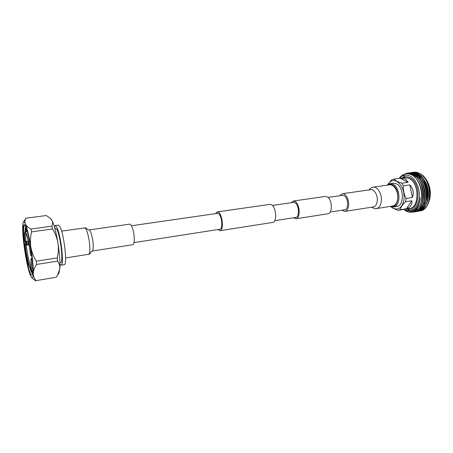 <?xml version="1.0" encoding="UTF-8"?>
<svg xmlns="http://www.w3.org/2000/svg" width="453" height="453" viewBox="0 0 453 453"><rect width="100%" height="100%" fill="white"/><g stroke="black" fill="none" stroke-linecap="round" stroke-linejoin="round"><path stroke-width="0.68" d="M330.203 212.055L344.637 209.807C348.827 209.558 348.51 197.938 344.229 195.741L342.462 195.334L328.006 197.417M293.527 217.768L296.041 218.771C300.565 218.567 299.965 204.314 295.288 201.551L293.38 201.019L291.273 202.718M296.041 218.771L327.949 213.765C332.757 213.505 332.304 199.58 327.372 196.942L325.35 196.438L293.38 201.019M274.739 220.69L295.82 217.412C299.643 217.236 299.144 205.192 295.192 202.842L293.567 202.383L272.451 205.43M217.893 229.546L220.016 230.69C223.776 230.639 222.797 215.611 218.81 212.548L217.202 211.925L215.503 213.64M220.016 230.69L272.763 222.423C277.06 222.264 276.347 207.774 271.874 204.92L270.05 204.36L217.202 211.925M133.986 242.615L219.784 229.252C222.967 229.201 222.14 216.506 218.771 213.901L217.406 213.369L131.461 225.764M92.152 251.075C92.995 250.769 93.341 248.674 93.182 244.779C92.893 238.018 90.436 229.428 88.981 229.948L129.654 224.133C131.478 223.572 134.179 231.879 134.269 238.493C134.309 242.298 133.799 244.371 132.735 244.705L92.152 251.075L91.081 251.828C90.481 253.357 89.637 254.184 88.55 254.309C89.575 253.935 89.983 251.324 89.773 246.472C89.394 238.012 86.359 227.264 84.592 227.916L61.591 231.16M371.709 207.18C374.28 208.663 375.843 209.139 376.386 208.612L392.643 206.03C395.288 205.441 396.958 203.142 397.655 199.127C398.827 192.14 394.031 183.901 389.467 184.858L373.17 187.157C372.779 187.316 371.562 186.868 369.121 189.903M341.868 210.237L344.92 211.387C346.896 210.934 348.114 209.037 348.584 205.702C349.365 199.909 345.673 193.001 342.275 193.737L339.693 195.73M393.402 207.049L396.766 206.511C404.37 205.985 404.127 187.129 396.403 183.776L393.266 183.188L389.897 183.658L393.017 184.258C400.712 187.621 400.973 206.528 393.402 207.049L390.124 206.432M386.941 185.215L389.897 183.658M390.78 206.33C399.07 209.326 400.707 188.759 392.355 185C390.673 184.156 389.087 184.195 387.598 185.118M391.222 206.891L392.994 208.193C398.515 210.452 402.185 207.655 404.008 199.807C404.586 191.2 402.162 185.039 396.743 181.325C393.147 179.739 390.186 180.781 387.859 184.456M387.819 184.484L391.619 179.79L393.719 179.105L396.8 181.251L401.743 183.182L403.453 185.843C403.13 190.198 403.991 194.405 406.041 198.459L405.56 201.761C402.513 204.66 400.662 207.338 399.999 209.807L397.864 210.345L393.034 208.255L390.922 206.789M419.325 211.007L420.027 210.922C433.017 210.016 432.524 178.391 418.799 173.137L412.734 172.378M420.078 210.911L424.569 208.793C425.526 208.012 426.664 206.449 427.989 204.105L429.438 199.58L429.608 189.96L426.505 180.668C425.644 178.658 421.188 173.703 418.991 173.108C416.618 172.276 416.76 172.072 413.629 172.225L412.83 172.372M412.915 212.072L413.629 211.987C426.505 211.109 425.95 179.314 412.315 174.009L406.992 173.114L402.366 175.164M403.799 209.405L406.041 211.036L408.725 212.123L412.213 212.219C414.665 211.613 416.528 210.475 417.802 208.799C416.143 210.724 414.235 211.874 412.088 212.242M413.719 211.97L413.827 211.953C415.996 211.472 417.909 210.271 419.569 208.357C421.279 205.577 422.253 203.612 422.496 202.451L423.436 195.407C423.023 185.277 419.382 178.137 412.513 173.98C409.784 172.887 409.784 173.04 407.19 173.086L403.119 174.716M414.523 211.806L415.237 211.721C428.142 210.838 427.604 179.082 413.946 173.788L407.904 173.023M407.808 173.046L405.678 173.827M415.237 211.721L419.778 209.563L422.932 205.317C424.484 201.33 425.197 197.933 425.073 195.118C424.597 188.522 423.289 183.658 421.148 180.532C417.96 176.041 416.777 175.249 414.138 173.765L408 173.018M407.904 173.04L405.888 173.793M416.126 211.54L416.839 211.455C429.772 210.56 429.246 178.85 415.565 173.573L409.518 172.808M409.421 172.825L408.719 173.018M408.623 173.052L407.111 173.709M405.084 175.152L402.813 177.859M407.004 208.907L409.229 210.515M416.839 211.455L417.032 211.421C421.466 211.228 427.281 203.34 426.698 194.58C426.584 185.322 421.868 176.46 415.763 173.544C414.857 172.87 413.074 172.57 410.418 172.655L410.22 172.684M417.728 211.274L418.436 211.189C431.398 210.288 430.888 178.618 417.185 173.352L411.126 172.593M411.03 172.61L410.333 172.803M410.237 172.831L409.546 173.091M409.45 173.131L408.221 173.776M418.436 211.189L418.629 211.155C421.505 210.209 423.527 208.89 424.699 207.202C427.281 203.08 428.493 198.737 428.323 194.167C428.057 189.603 427.202 185.77 425.763 182.661C425.112 181.115 423.731 179.037 421.624 176.427L417.377 173.323L411.828 172.468M418.527 177.032L420.769 178.188M422.173 179.354C427.298 185.368 428.64 192.338 426.205 200.26M425.299 202.095L423.295 204.53M422.456 205.169L421.177 205.843M420.452 206.087L419.772 206.234M404.263 209.326L404.863 209.688C411.947 212.548 416.703 209.043 419.127 199.173C420.622 189.971 416.126 178.918 409.823 175.968C405.922 174.252 402.519 175.028 399.608 178.295M417.802 208.799C425.395 200.492 421.148 178.544 411.03 174.603C406.347 172.718 402.406 173.963 399.212 178.352M403.997 209.371L406.33 210.696L410.99 211.296C416.137 210.084 419.218 205.549 420.237 197.684C419.212 207.859 415.373 212.672 408.725 212.123M419.546 173.38L420.005 173.59C422.717 174.92 425.033 177.265 426.953 180.628C430.01 186.449 430.939 192.559 429.744 198.969L428.589 202.633M426.936 180.6L427.207 181.07C430.112 186.602 430.984 192.44 429.835 198.578L429.721 199.054M393.719 179.105L400.067 178.233L405.271 178.844L408.108 182.282L401.743 183.182M403.453 185.843L409.829 184.926C413.21 188.573 414.07 192.757 412.417 197.474L406.041 198.459M405.56 201.761L411.919 200.764C412.27 204.603 410.395 207.27 406.296 208.782L399.999 209.807M406.296 208.782L411.919 200.764M412.417 197.474L409.829 184.926M408.108 182.282L400.027 178.239M420.407 176.313L419.155 175.832M418.827 175.741L418.521 175.668M417.893 175.56L416.89 175.509M416.669 175.515L416.381 175.532M415.967 175.583L415.254 175.724M415.078 175.77L413.731 176.308M415.344 176.704L415.967 176.647M416.29 176.647L417.519 176.766M429.167 200.77C431.013 193.386 429.931 186.359 425.928 179.682M414.438 173.239L413.844 173.352M412.859 173.646L412.292 173.878M412.083 173.975L411.5 174.28M411.313 174.394L410.996 174.586M419.359 209.915L421.137 209.382M421.471 209.229C423.295 208.346 424.846 206.783 426.114 204.535M427.519 201.143C429.416 193.674 428.323 186.562 424.246 179.813M412.842 173.454L412.241 173.567M411.256 173.867L410.667 174.105M417.717 210.186L419.518 209.654M419.852 209.501C421.664 208.629 423.204 207.083 424.467 204.858M425.865 201.517C427.813 193.952 426.709 186.761 422.553 179.937M420.112 177.01C418.159 175.147 416.103 174.037 413.957 173.68M413.572 173.624L411.635 173.612M411.233 173.669L410.639 173.788M410.435 173.833L409.846 174.014M424.212 201.885C426.205 194.241 425.09 186.97 420.865 180.073M418.442 177.185C416.494 175.339 414.455 174.241 412.321 173.895M411.941 173.839L409.155 173.952M409.625 173.884L409.206 173.963M422.553 202.253C424.591 194.518 423.464 187.168 419.161 180.198M416.76 177.361C414.41 175.152 411.941 174.031 409.348 173.997M420.656 203.312C423.691 195.447 421.137 183.023 415.09 177.548M411.143 211.268L411.296 211.245C416.347 210.028 419.325 205.509 420.237 197.684M414.24 173.261L413.646 173.363M413.193 173.471L412.853 173.567M412.655 173.635L412.156 173.822M411.873 173.941L411.296 174.229M411.103 174.337L410.814 174.507M419.382 209.892L421.46 209.093M421.885 208.844C432.4 203.42 428.187 176.058 416.148 173.731M412.638 173.476L412.043 173.578M411.573 173.692L411.25 173.788M411.052 173.85L410.463 174.077M420.259 209.122C430.78 203.725 426.55 176.245 414.512 173.946M414.008 173.822L411.681 173.629M411.454 173.646L410.435 173.793M410.237 173.839L409.637 174.003M418.629 209.399C429.167 204.026 424.914 176.427 412.87 174.156M412.366 174.031L409.427 173.907M24.677 240.764C24.252 235.096 24.417 232.078 25.164 231.715L26.246 233.142C28.029 237.921 29.536 245.379 30.764 255.52L30.561 255.033C29.411 245.588 28.007 238.646 26.348 234.201L25.578 232.938C24.677 232.548 24.439 235.305 24.864 241.211L24.677 240.764M32.01 258.403L30.934 258.986L31.132 259.478C31.512 264.943 31.342 267.819 30.623 268.108L29.394 266.336C27.65 261.375 26.2 254.127 25.045 244.58L28.901 244.02M30.934 258.986C31.24 263.397 31.149 266.007 30.662 266.817C29.536 268.822 26.433 256.188 25.226 245.033L26.297 245.254C27.327 253.674 28.613 260.05 30.153 264.371L30.968 265.815M26.166 233.805C25.708 234.694 25.628 237.236 25.934 241.432L24.864 241.211M23.788 225.345L23.154 230.492C23.143 226.087 23.601 224.178 24.53 224.762L25.617 226.528C29.598 234.688 34.671 273.068 32.055 274.937C31.546 275.6 30.855 274.824 29.989 272.615L28.624 268.357L26.291 253.369M32.418 273.94L31.064 271.426L29.841 267.332M23.72 225.509L24.626 224.847M32.724 269.139L32.356 267.831M28.346 244.099L28.069 241.121M28.522 242.117L28.709 244.048M25.413 241.324L25.77 244.478M24.949 231.851L25.589 226.46M25.787 226.936L25.323 231.693M25.73 241.387L26.014 244.439M54.337 226.642L55.153 225.554L56.659 227.044C60.815 233.912 64.496 265.917 61.098 265.198L60 264.399M55.153 225.554L58.278 225.124L59.819 226.608C64.049 233.454 67.69 265.39 64.213 264.694L61.098 265.198M54.802 228.267L55.521 228.17L56.84 229.484C60.447 235.503 63.63 263.193 60.685 262.593L59.966 262.706M36.291 261.205L57.288 257.893C58.443 252.927 58.658 247.944 57.927 242.955C57.021 237.972 55.238 233.306 52.565 228.952L31.574 231.874C30.357 236.851 30.108 241.885 30.827 246.976C31.733 252.038 33.55 256.783 36.291 261.205L36.58 264.444C34.524 267.457 33.414 270.373 33.262 273.187C33.279 275.968 34.202 278.453 36.03 280.65L56.308 277.202L36.03 280.65M31.574 231.874L30.889 229.037L51.829 226.16L52.565 228.952M51.829 226.16C52.808 224.122 52.848 222.191 51.953 220.362L50.215 218.21L46.274 215.537L26.014 218.17C24.858 220.107 24.643 222.015 25.368 223.912C26.274 225.781 28.114 227.491 30.889 229.037M26.014 218.17L23.397 222.095M35.702 280.843L31.755 277.819M56.308 277.202L57.514 275.35L59.864 268.793C60.011 266.024 59.235 263.459 57.531 261.098L36.58 264.444M57.288 257.893L57.531 261.098M25.26 241.29L25.459 244.524M23.154 230.492L23.658 239.745C23.109 232.48 23.177 227.633 23.862 225.209M32.474 273.646L30.759 268.085M26.812 244.326L26.523 241.347M26.008 231.596L26.127 227.825M23.658 239.745L26.399 258.714C23.969 244.943 22.775 227.819 24.349 224.79M32.571 272.972L31.098 268.029M27.146 244.275L26.857 241.296M26.348 231.551L26.41 228.652M26.399 258.714L28.624 268.357M25.068 252.644C26.704 262.7 28.426 270.181 30.221 275.079L31.682 277.757C32.599 278.533 33.126 277.01 33.262 273.187C33.358 266.772 32.548 258.04 30.827 246.976C29.015 236.024 27.197 228.335 25.368 223.912C24.507 221.97 23.833 221.398 23.346 222.18C22.899 222.961 22.667 224.796 22.65 227.672C22.684 234.218 23.488 242.542 25.068 252.644M26.297 245.254L29.06 244.852M28.301 241.087L25.934 241.432M25.045 244.58L25.226 245.033M32.106 259.326L31.132 259.478M30.764 255.52L31.665 255.379M58.896 273.074L59.864 268.793C60.277 262.44 59.632 253.822 57.927 242.955C56.093 232.196 54.105 224.665 51.953 220.362L50.736 218.669M344.92 211.387L373.363 206.919C375.429 206.455 376.726 204.586 377.247 201.313C378.125 195.634 374.337 188.907 370.775 189.665L370.803 189.66M376.386 208.612C378.963 208.035 380.582 205.713 381.245 201.647C382.355 194.586 377.615 186.217 373.17 187.157M398.419 210.277L409.382 208.493C419.716 207.751 419.45 182.661 408.934 178.34L404.744 177.593L400.067 178.233M402.309 177.927C404.574 176.506 406.998 176.398 409.58 177.604C422.389 183.006 419.563 213.544 406.953 208.89M88.981 229.948L87.74 229.546C86.716 228.255 85.668 227.712 84.592 227.916M65.611 257.95L88.55 254.309M370.775 189.665L342.275 193.737M427.207 181.07L426.953 180.628M429.835 198.578L429.744 198.969M411.432 173.641L411.035 173.692M411.296 211.245L410.99 211.296M25.164 231.715L27.242 231.426M30.623 268.108L32.695 267.774M58.964 272.961L57.514 275.35M50.838 218.759L50.215 218.21"/></g></svg>
